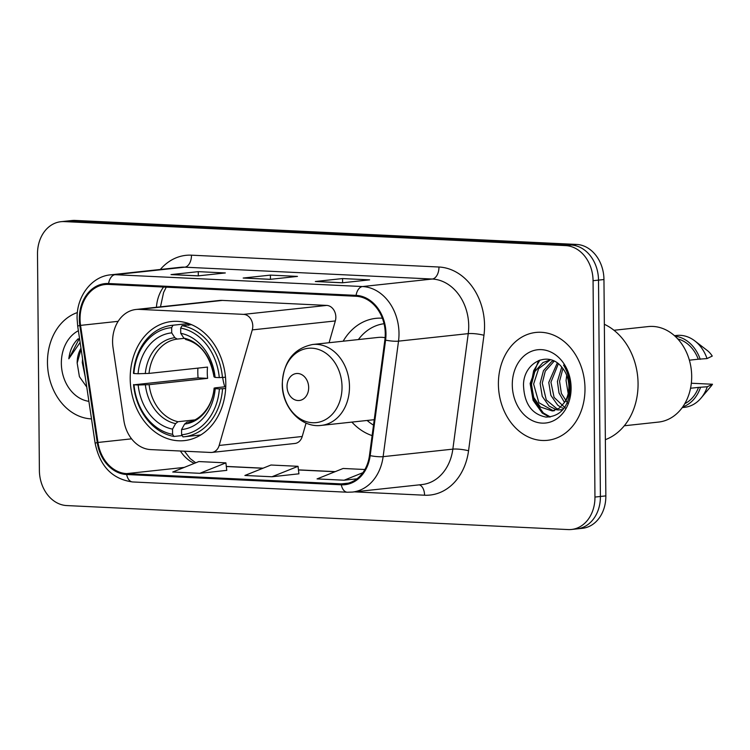 <?xml version="1.0" encoding="UTF-8"?>
<svg xmlns="http://www.w3.org/2000/svg" width="750" height="750" viewBox="0 0 750 750"><rect width="100%" height="100%" fill="white"/><g stroke="black" fill="none" stroke-linecap="round" stroke-linejoin="round"><path stroke-width="1.12" d="M112.584 341.887A33.9 26.972 -96.2 0 0 113.053 347.775L123.853 420.384A33.9 26.972 -96.2 0 0 150.75 449.597L210.75 452.466A11.297 8.991 -96.2 0 0 211.856 452.428A11.297 8.991 -96.2 0 0 219.159 445.453L252.272 329.897A11.297 8.991 -96.2 0 0 243.666 314.372L139.35 309.375A33.9 26.972 -96.2 0 0 136.003 309.478A33.9 26.972 -96.2 0 0 112.584 341.887M351.881 422.1A59.897 47.644 -96.2 0 0 372.122 435.609M130.2 378.769A59.897 47.644 -96.2 0 0 184.425 440.606A59.897 47.644 -96.2 0 0 225.797 383.353A59.897 47.644 -96.2 0 0 171.572 321.516A59.897 47.644 -96.2 0 0 130.2 378.769M382.369 318.216A59.897 47.644 -96.2 0 0 375.853 318.356A59.897 47.644 -96.2 0 0 343.153 341.203M329.091 342.722L335.334 320.934A11.297 8.991 -96.2 0 0 326.728 305.409L222.413 300.413A33.9 26.972 -96.2 0 0 219.075 300.516L136.003 309.478M211.856 452.428L294.928 443.466A11.297 8.991 -96.2 0 0 302.222 436.491L306.066 423.075M571.528 529.472L582.422 528.3A33.9 26.972 -96.2 0 0 605.85 495.891L603.956 279.534A33.9 26.972 -96.2 0 0 576.609 244.434L75.159 220.425A33.9 26.972 -96.2 0 0 71.812 220.528L66.366 221.109A33.9 26.972 -96.2 0 1 69.713 221.016A33.9 26.972 -96.2 0 0 66.366 221.109L60.919 221.7A33.9 26.972 -96.2 0 0 37.5 254.109L39.384 470.466A33.9 26.972 -96.2 0 0 66.741 505.566L568.191 529.575A33.9 26.972 -96.2 0 0 571.528 529.472A33.9 26.972 -96.2 0 0 594.956 497.063L593.062 280.706A33.9 26.972 -96.2 0 0 565.716 245.606L64.266 221.597A33.9 26.972 -96.2 0 0 60.919 221.7M565.716 245.606L571.163 245.016L69.713 221.016L571.163 245.016A33.9 26.972 -96.2 0 1 598.509 280.116A33.9 26.972 -96.2 0 0 571.163 245.016L576.609 244.434M594.956 497.063L600.403 496.472L598.509 280.116L600.403 496.472A33.9 26.972 -96.2 0 1 576.975 528.891A33.9 26.972 -96.2 0 0 600.403 496.472L605.85 495.891M47.466 362.719A54.244 43.153 -96.2 0 0 91.5 418.894A54.244 43.153 -96.2 0 1 47.466 362.719A54.244 43.153 -96.2 0 1 77.381 312.553A54.244 43.153 -96.2 0 0 47.466 362.719M498.403 384.309A54.244 43.153 -96.2 0 0 547.519 440.316A54.244 43.153 -96.2 0 0 584.991 388.453A54.244 43.153 -96.2 0 0 535.875 332.447A54.244 43.153 -96.2 0 0 498.403 384.309A54.244 43.153 -96.2 0 0 547.519 440.316A54.244 43.153 -96.2 0 0 584.991 388.453A54.244 43.153 -96.2 0 0 535.875 332.447A54.244 43.153 -96.2 0 0 498.403 384.309M80.053 319.097A36.159 28.762 83.8 0 1 105.038 284.531A36.159 28.762 83.8 0 1 108.6 284.419L356.081 296.269A36.159 28.762 83.8 0 1 384.872 339.947L369.469 455.456A36.159 28.762 83.8 0 1 344.878 483.787A36.159 28.762 83.8 0 1 341.306 483.891L126.656 473.616A36.159 28.762 83.8 0 1 97.969 442.462L80.55 325.378A36.159 28.762 83.8 0 1 80.053 319.097M79.331 319.069A37.069 29.484 -96.2 0 0 79.837 325.509L97.266 442.584A37.069 29.484 -96.2 0 0 126.666 474.516L341.316 484.8A37.069 29.484 -96.2 0 0 370.181 455.644L385.584 340.144A37.069 29.484 -96.2 0 0 356.072 295.369L108.591 283.519A37.069 29.484 -96.2 0 0 79.331 319.069M342.384 282.797L369.619 279.853L342.562 278.559L315.328 281.503L342.384 282.797M342.638 282.769L315.834 281.484A9.038 5.438 92.7 0 0 315.328 281.503M342.6 282.769L342.562 278.559M198.084 275.887L225.319 272.944L198.262 271.65L171.028 274.594L198.084 275.887M198.338 275.859L171.534 274.575A9.038 5.438 92.7 0 0 171.028 274.594M198.3 275.859L198.262 271.65M270.234 279.337L297.469 276.403L270.413 275.109L243.178 278.044L270.234 279.337M270.413 275.109L270.45 279.309L243.684 278.034A9.038 5.438 92.7 0 0 243.178 278.044M199.8 473.316L225.891 462.863L198.834 461.559L172.744 472.013L199.8 473.316L226.762 470.363M364.894 469.509L343.134 468.469L317.053 478.922L344.109 480.216L356.972 478.828M271.959 476.766L298.041 466.312L270.984 465.019L244.894 475.472L271.959 476.766L298.912 473.812M298.041 466.312L298.922 473.859M225.891 462.863L226.762 470.4M344.109 480.216L362.859 472.706M85.275 377.081L82.284 362.531L82.584 359.006M80.981 348.225A25.547 20.325 -96.2 0 0 77.175 363.084L81.103 349.059M78.375 330.722A36.844 29.316 -96.2 0 0 61.35 363.384A36.844 29.316 -96.2 0 0 88.884 401.334M77.175 363.084L79.416 376.688L86.756 387.037M78.159 338.775C72.9 343.828 69.787 350.494 68.822 358.8L80.119 342.403M68.822 358.8L79.5 338.259M222.703 377.531A41.812 33.262 -96.2 0 0 224.803 386.803M225.666 388.491L219.384 388.884A53.794 42.788 -96.2 0 1 181.613 434.766L181.566 429.553A48.591 38.653 -96.2 0 0 215.203 388.688L214.172 388.153L215.25 387.834L225.759 386.7M182.137 435.572L173.981 436.453L172.594 434.334A53.794 42.788 -96.2 0 1 133.997 384.797L138.169 385.003A48.591 38.653 -96.2 0 0 172.547 429.122L175.594 423.637L177.984 421.716L194.616 419.916M171.666 327.647L173.006 325.238A56.053 44.588 -96.2 0 0 171.984 325.331A56.053 44.588 -96.2 0 0 133.444 373.294L133.894 373.528A53.794 42.788 -96.2 0 1 171.666 327.647L171.713 332.869A48.591 38.653 -96.2 0 0 138.075 373.734L149.025 373.397L207.525 367.087A41.812 33.262 -96.2 0 0 207.272 372.703A41.812 33.262 -96.2 0 0 207.628 378.356L149.119 384.666L138.169 385.003M133.997 384.797L198.084 377.897A53.681 42.703 83.8 0 1 197.803 372.253A53.681 42.703 83.8 0 1 197.888 368.128M181.613 434.766L183 436.884A56.053 44.588 -96.2 0 0 184.012 436.791L198.581 435.216A56.053 44.588 -96.2 0 0 200.85 434.897M222.459 377.559A56.053 44.588 -96.2 0 0 182.025 325.669L180.684 328.078A53.794 42.788 -96.2 0 1 219.281 377.616L225.497 377.231M191.541 324.647L182.025 325.669M184.012 436.791A56.053 44.588 -96.2 0 0 222.553 388.828M133.547 384.562A56.053 44.588 -96.2 0 0 173.981 436.453M219.281 377.616L215.109 377.419A48.591 38.653 -96.2 0 0 180.731 333.3L180.684 328.078M215.203 388.688L219.384 388.884M172.547 429.122L172.594 434.334M180.731 333.3L183.863 338.119L186.281 339.516M185.634 339.488C200.709 343.491 210.178 355.941 214.012 376.828L215.109 377.419M184.612 424.069A43.472 34.575 -96.2 0 0 214.172 388.153L214.116 388.097C212.363 408.647 197.728 421.847 186.975 422.147L184.612 424.069L181.566 429.553M173.006 325.238L187.575 323.663A56.053 44.588 -96.2 0 0 186.562 323.766L171.984 325.331M187.575 323.663L188.681 325.359M138.075 373.734L133.894 373.528M184.031 338.363L177.263 339.084L174.844 337.688L171.713 332.869M198.084 377.897L207.628 378.356M308.672 387.525A13.556 10.791 -96.2 0 0 297.731 373.491A13.556 10.791 -96.2 0 0 287.034 386.494A13.556 10.791 -96.2 0 0 297.975 400.538A13.556 10.791 -96.2 0 0 308.672 387.525M385.116 337.678A40.678 32.363 -96.2 0 0 377.916 337.453L312.647 344.494C293.606 348.441 283.472 361.575 282.262 383.916C281.841 407.203 301.2 428.241 321.375 425.391A40.678 32.363 -96.2 0 0 349.481 386.494A40.678 32.363 -96.2 0 0 312.647 344.494M384.047 323.728A53.681 42.703 -96.2 0 0 358.387 339.562M367.116 420.459A53.681 42.703 -96.2 0 0 373.519 425.119M605.353 439.669A61.022 48.544 -96.2 0 0 638.062 383.569A61.022 48.544 -96.2 0 0 604.35 324.291M624.281 425.775L658.509 422.081A48.028 38.203 -96.2 0 0 691.688 376.172A48.028 38.203 -96.2 0 0 648.206 326.578L613.978 330.272M568.181 393.525L566.062 380.578L566.719 375.328M570.225 393.028L568.209 380.344M564.478 402.441L559.012 393.009L557.409 381.506L561.75 367.097M567.816 403.369L561.384 393.459L559.556 381.281L562.922 368.531M563.822 408.516L561.759 407.728M560.616 407.147L557.709 405.15L550.884 395.391L548.766 382.444L557.278 362.972M565.453 408.103L554.091 397.397L550.931 382.209L558.337 363.778M562.903 409.641L557.616 409.969M556.519 409.791L549.066 406.078L542.241 396.319L540.122 383.372L543.459 370.688L551.559 361.65L553.219 360.694M557.55 409.284L546.272 399.919L542.278 383.147L545.259 371.184L554.184 361.134M564.403 402.553C567.403 397.978 568.903 392.672 568.894 386.625C568.706 378.928 566.306 372.403 561.694 367.041C548.325 350.119 523.706 362.559 523.5 384.759C524.1 403.453 531.619 414.234 546.056 417.103C560.231 416.522 568.341 407.269 570.384 389.334L570.413 387.422C570.262 379.069 567.975 371.625 563.55 365.091C567.722 371.991 569.756 379.294 569.644 387.019C569.419 393.506 567.675 398.681 564.403 402.553L559.369 408.141L552.263 410.934L540.422 407.016L533.597 397.256L531.469 384.309L534.816 371.625L542.916 362.578L550.481 359.747M553.341 410.775L538.856 402.703L533.625 384.075L538.603 368.7L549.938 360.122M512.288 384.975A36.844 29.316 -96.2 0 0 542.016 423.122A36.844 29.316 -96.2 0 0 571.106 387.787A36.844 29.316 -96.2 0 0 541.378 349.641A36.844 29.316 -96.2 0 0 512.288 384.975M684.788 403.678A33.9 26.972 -96.2 0 0 698.503 387.394L690.544 388.247M682.238 407.587L684.469 407.344A36.159 28.762 -96.2 0 0 701.006 398.128L711.056 386.194A22.603 17.981 -96.2 0 0 712.5 384.244L691.331 383.231M701.006 398.128A36.159 28.762 -96.2 0 0 707.288 386.756L698.503 387.394M712.5 384.244L707.288 386.756M682.688 406.959A36.159 28.762 -96.2 0 0 700.472 387.488M689.381 360.178L698.259 359.222A33.9 26.972 -96.2 0 0 677.803 338.962M698.259 359.222L707.034 358.584L712.256 356.072A22.603 17.981 -96.2 0 0 707.194 350.438L694.837 340.922A36.159 28.762 -96.2 0 0 676.716 335.438L674.475 335.681M707.034 358.584A36.159 28.762 -96.2 0 0 694.837 340.922M700.228 359.316A36.159 28.762 -96.2 0 0 675.047 336.197M550.35 416.953L543.319 412.931L534.206 400.228L531.216 383.372L533.634 370.763L540.009 360M549.3 417.084L542.241 413.053L533.119 400.35L530.138 383.484L538.575 360.534M219.159 445.453L302.222 436.491M252.272 329.897L335.334 320.934M243.666 314.372L326.728 305.409M139.35 309.375L222.413 300.413M75.159 220.425L64.266 221.597M603.956 279.534L593.062 280.706M163.547 287.053A36.159 28.762 -96.2 0 0 156.422 307.275M160.322 269.466A56.503 44.944 83.8 0 1 191.484 255.178L438.966 267.019A11.297 6.797 -87.3 0 1 432.253 279.028L184.781 267.178A45.206 35.962 -96.2 0 0 180.319 267.309L110.597 274.838A45.206 35.962 83.8 0 1 115.059 274.697A11.297 6.797 92.7 0 0 108.591 283.519M438.966 267.019A56.503 44.944 83.8 0 1 484.556 325.528A56.503 44.944 83.8 0 1 483.956 335.278L468.553 450.778A56.503 44.944 83.8 0 1 424.556 495.216L354.384 491.859M468.722 325.828A45.206 35.962 -96.2 0 0 432.253 279.028L362.531 286.547A45.206 35.962 83.8 0 1 398.522 341.147L383.128 456.656A45.206 35.962 83.8 0 1 352.378 492.075L422.1 484.547A45.206 35.962 -96.2 0 0 452.85 449.137L468.244 333.628A45.206 35.962 -96.2 0 0 468.722 325.828M110.597 274.838C91.547 276.441 76.472 296.541 77.091 318.581L77.681 326.034L79.837 325.509M77.681 326.034L95.109 443.109C99.862 466.266 112.369 479.213 132.628 481.95A11.297 6.797 -87.3 0 1 126.666 474.516M341.316 484.8A11.297 6.797 92.7 0 0 347.288 492.225L352.378 492.075M370.181 455.644A11.297 2.016 7.6 0 0 383.128 456.656L452.85 449.137A11.297 2.016 -172.4 0 1 468.553 450.778M95.109 443.109L97.266 442.584M385.584 340.144A11.297 2.016 7.6 0 0 398.522 341.147L468.244 333.628A11.297 2.016 -172.4 0 1 483.956 335.278M356.072 295.369A11.297 6.797 -87.3 0 1 362.531 286.547L115.059 274.697L184.781 267.178A11.297 6.797 -87.3 0 0 191.484 255.178M419.325 484.847A11.297 6.797 -87.3 0 1 424.556 495.216M341.306 483.891L348.384 483.131M80.55 325.378L118.153 321.328M97.969 442.462L131.578 438.834M180.403 451.012A36.159 28.762 -96.2 0 0 194.344 463.359M126.656 473.616L184.266 467.4M226.312 466.509L262.884 468.263M298.463 469.969L335.044 471.713M149.119 384.666A41.812 33.262 -96.2 0 0 177.984 421.716M214.078 376.884A43.472 34.575 -96.2 0 0 183.863 338.119M145.378 384.862A43.472 34.575 -96.2 0 0 175.594 423.637M174.844 337.688A43.472 34.575 -96.2 0 0 145.284 373.594M177.263 339.084A41.812 33.262 -96.2 0 0 149.025 373.397M342.028 386.887A37.369 29.728 -96.2 0 0 311.878 348.197A37.369 29.728 -96.2 0 0 282.375 384.037A37.369 29.728 -96.2 0 0 312.525 422.728A37.369 29.728 -96.2 0 0 342.028 386.887M132.628 481.95L347.288 492.225M184.416 451.2L190.172 458.578L195.731 462.806M226.303 466.416L263.091 468.178M298.453 469.875L335.241 471.637M160.481 306.834L163.594 292.462L166.247 287.184M374.241 419.691L321.375 425.391M562.762 409.8L560.906 410.006M554.419 410.7L552.263 410.934"/></g></svg>
